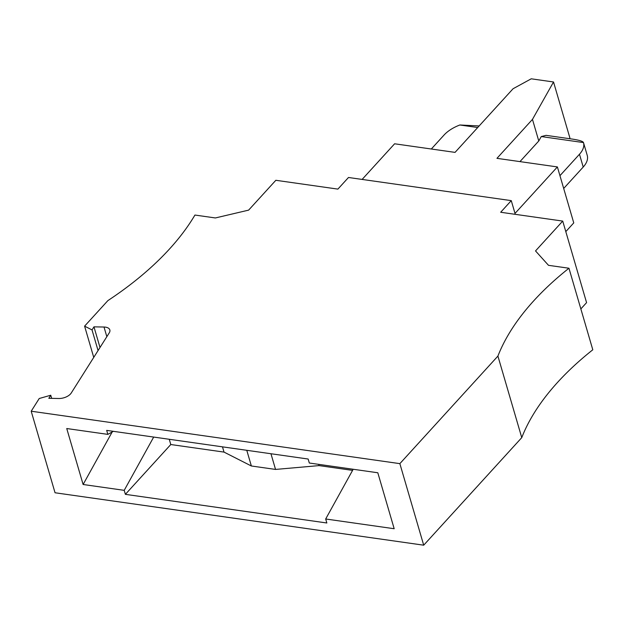 <?xml version="1.0" encoding="UTF-8"?>
<svg xmlns="http://www.w3.org/2000/svg" width="624" height="624" viewBox="0 0 624 624"><rect width="100%" height="100%" fill="white"/><g stroke="black" fill="none" stroke-linecap="round" stroke-linejoin="round"><path stroke-width="0.94" d="M362.123 179.423L394.61 143.785L455.052 152.381L513.076 88.733L531.227 78.811L553.527 81.978L532.467 119.387L496.954 158.34L557.396 166.936L515.011 213.424L511.267 200.632L348.488 177.489L337.888 189.111L275.839 180.289L248.633 210.124L215.381 217.955L194.93 215.046A293.732 154.378 163.7 0 1 107.874 300.62L84.599 326.149L92.024 329.917L93.967 326.843L104.013 327.031A9.789 5.148 163.7 0 1 109.84 329.932A9.789 5.148 163.7 0 1 109.255 332.849L71.237 393.019A9.789 5.148 -16.3 0 1 58.859 398.502L48.812 398.307L50.755 395.234L39.226 398.51L31.2 411.216L55.045 492.765L423.704 545.189L399.859 463.64L31.2 411.216M511.267 200.632L500.674 212.261L562.723 221.083L535.525 250.926L548.504 265.325L568.955 268.234A293.732 154.378 -16.3 0 0 497.913 356.086L399.859 463.64M557.396 166.936L573.76 222.901L565.804 231.621M569.478 138.676L569.891 137.943L553.527 81.978M541.265 136.562L546.055 135.346L571.834 139.012C579.025 140.065 582.91 141.25 583.487 142.568A29.375 15.436 163.7 0 1 583.487 142.576L541.265 136.562L538.777 140.977L519.964 161.616M563.69 188.464L583.214 167.045A29.375 15.436 163.7 0 0 587.231 155.368A29.375 15.436 163.7 0 1 587.231 155.368L583.487 142.576A29.375 15.436 163.7 0 1 579.47 154.253L559.946 175.672M51.667 398.362L50.755 395.234M562.723 221.083L586.576 302.632L580.85 308.911M568.955 268.234L592.8 349.783A293.732 154.378 -16.3 0 0 521.758 437.635L423.704 545.189M479.138 125.954L459.857 124.987A29.375 15.436 -16.3 0 0 444.085 135.002L431.317 149.011M477.711 127.522L459.857 124.987M98.062 350.563L92.024 329.917M84.599 326.149L93.74 357.404M521.758 437.635L497.913 356.086M100.004 347.49L93.967 326.843M538.777 140.977L532.467 119.387M124.215 490.339L83.117 484.497L66.745 428.532L107.851 434.374L106.681 430.381L308.147 459.03L309.317 463.024L377.809 472.766L394.181 528.731L325.681 518.989L326.851 522.99L125.385 494.341L124.215 490.339L153.691 437.065M112.172 431.987L83.117 484.497M113.35 431.332L107.851 434.374M125.385 494.341L170.789 444.53L169.26 439.28M170.789 444.53L224.008 452.096L222.479 446.846M325.681 518.989L353.192 469.264M224.008 452.096L251.363 465.988L275.543 469.427L319.036 465.605L352.576 470.379M246.776 450.302L251.363 465.988M275.543 469.427L270.956 453.742M318.677 464.357L319.036 465.605M583.214 167.045L579.47 154.253M106.837 336.679L104.013 327.031"/></g></svg>
